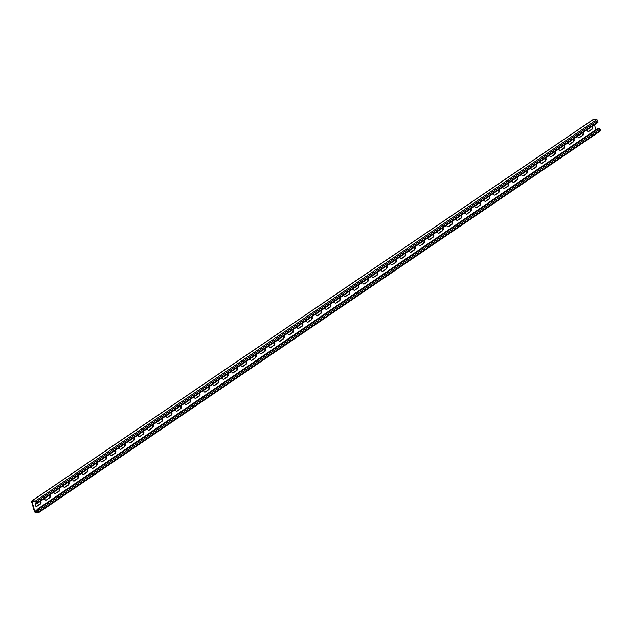 <?xml version="1.0" encoding="UTF-8"?>
<svg xmlns="http://www.w3.org/2000/svg" width="632" height="632" viewBox="0 0 632 632"><rect width="100%" height="100%" fill="white"/><g stroke="black" fill="none" stroke-linecap="round" stroke-linejoin="round"><path stroke-width="0.95" d="M592.769 119.883A0.924 0.624 55.8 0 1 593.227 119.574L596.679 119.669A0.924 0.624 55.8 0 1 597.611 120.53L597.967 121.786A0.924 0.624 55.8 0 1 597.793 122.529L36.624 503.823A0.924 0.624 -124.2 0 1 36.348 503.902L35.424 503.87L35.266 503.309L36.222 502.661M36.624 503.823A0.924 0.624 -124.2 0 0 36.798 503.08L36.435 501.816A0.924 0.624 -124.2 0 0 35.511 500.963L32.05 500.868A0.924 0.624 -124.2 0 0 31.6 501.682L34.389 511.47A0.924 0.624 -124.2 0 0 35.321 512.331L38.773 512.426A0.924 0.624 -124.2 0 0 39.224 511.612L38.868 510.348A0.924 0.624 -124.2 0 0 37.936 509.495L37.019 509.463L598.188 128.17L599.112 128.201A0.924 0.624 55.8 0 1 600.044 129.054L600.4 130.318A0.924 0.624 55.8 0 1 599.95 131.132M37.146 509.921L34.847 511.486L32.058 501.697L35.669 501.524L36.34 503.064L35.266 503.309M40.393 501.255A1.999 1.319 91.6 0 1 39.777 504.139L36.601 506.303L40.243 504.154A1.999 1.319 91.6 0 0 40.74 501.026M49.746 494.903A1.999 1.319 91.6 0 1 49.13 497.787L46.413 499.959L49.596 497.795A1.999 1.319 91.6 0 0 50.094 494.666M59.1 488.552A1.999 1.319 91.6 0 1 58.484 491.427L55.308 493.592L58.942 491.443A1.999 1.319 91.6 0 0 59.448 488.315M68.454 482.192A1.999 1.319 91.6 0 1 67.837 485.076L65.12 487.248L68.296 485.084A1.999 1.319 91.6 0 0 68.801 481.963M77.807 475.841A1.999 1.319 91.6 0 1 77.191 478.716L74.007 480.881L77.649 478.732A1.999 1.319 91.6 0 0 78.155 475.604M87.161 469.481A1.999 1.319 91.6 0 1 86.544 472.365L83.361 474.521L87.003 472.381A1.999 1.319 91.6 0 0 87.508 469.252M96.514 463.13A1.999 1.319 91.6 0 1 95.898 466.013L93.181 468.186L96.356 466.021A1.999 1.319 91.6 0 0 96.854 462.893M105.868 456.778A1.999 1.319 91.6 0 1 105.252 459.654L102.068 461.818L105.71 459.669A1.999 1.319 91.6 0 0 106.208 456.541M115.222 450.418A1.999 1.319 91.6 0 1 114.605 453.302L111.88 455.474L115.064 453.31A1.999 1.319 91.6 0 0 115.561 450.189M124.575 444.067A1.999 1.319 91.6 0 1 123.951 446.942L120.775 449.107L124.417 446.958A1.999 1.319 91.6 0 0 124.915 443.83M133.929 437.707A1.999 1.319 91.6 0 1 133.305 440.591L130.587 442.763L133.771 440.607A1.999 1.319 91.6 0 0 134.268 437.478M143.274 431.356A1.999 1.319 91.6 0 1 142.658 434.231L139.941 436.412L143.124 434.247A1.999 1.319 91.6 0 0 143.622 431.119M152.628 424.996A1.999 1.319 91.6 0 1 152.012 427.88L148.836 430.044L152.478 427.896A1.999 1.319 91.6 0 0 152.976 424.767M161.982 418.645A1.999 1.319 91.6 0 1 161.365 421.528L158.648 423.701L161.824 421.536A1.999 1.319 91.6 0 0 162.329 418.408M171.335 412.293A1.999 1.319 91.6 0 1 170.719 415.169L167.535 417.333L171.177 415.184A1.999 1.319 91.6 0 0 171.683 412.056M180.689 405.934A1.999 1.319 91.6 0 1 180.073 408.817L177.355 410.99L180.531 408.825A1.999 1.319 91.6 0 0 181.036 405.704M190.042 399.582A1.999 1.319 91.6 0 1 189.426 402.458L186.243 404.622L189.884 402.473A1.999 1.319 91.6 0 0 190.382 399.345M199.396 393.223A1.999 1.319 91.6 0 1 198.78 396.106L195.596 398.263L199.238 396.122A1.999 1.319 91.6 0 0 199.736 392.993M208.75 386.871A1.999 1.319 91.6 0 1 208.133 389.754L205.408 391.927L208.592 389.762A1.999 1.319 91.6 0 0 209.089 386.634M218.103 380.519A1.999 1.319 91.6 0 1 217.487 383.395L214.303 385.56L217.945 383.411A1.999 1.319 91.6 0 0 218.443 380.282M227.457 374.16A1.999 1.319 91.6 0 1 226.833 377.043L224.115 379.216L227.299 377.051A1.999 1.319 91.6 0 0 227.797 373.931M236.81 367.808A1.999 1.319 91.6 0 1 236.186 370.684L233.011 372.848L236.652 370.7A1.999 1.319 91.6 0 0 237.15 367.571M246.156 361.449A1.999 1.319 91.6 0 1 245.54 364.332L242.822 366.505L246.006 364.348A1.999 1.319 91.6 0 0 246.504 361.22M255.51 355.097A1.999 1.319 91.6 0 1 254.893 357.973L252.176 360.153L255.36 357.988A1.999 1.319 91.6 0 0 255.857 354.86M264.863 348.738A1.999 1.319 91.6 0 1 264.247 351.621L261.071 353.786L264.705 351.637A1.999 1.319 91.6 0 0 265.211 348.508M274.217 342.386A1.999 1.319 91.6 0 1 273.601 345.27L270.883 347.442L274.059 345.277A1.999 1.319 91.6 0 0 274.565 342.149M283.57 336.034A1.999 1.319 91.6 0 1 282.954 338.91L279.771 341.075L283.413 338.926A1.999 1.319 91.6 0 0 283.918 335.797M292.924 329.675A1.999 1.319 91.6 0 1 292.308 332.558L289.59 334.731L292.766 332.566A1.999 1.319 91.6 0 0 293.264 329.446M302.278 323.323A1.999 1.319 91.6 0 1 301.662 326.199L298.478 328.363L302.12 326.215A1.999 1.319 91.6 0 0 302.617 323.086M311.631 316.964A1.999 1.319 91.6 0 1 311.015 319.847L307.831 322.012L311.473 319.863A1.999 1.319 91.6 0 0 311.971 316.735M320.985 310.612A1.999 1.319 91.6 0 1 320.369 313.496L317.643 315.668L320.827 313.504A1.999 1.319 91.6 0 0 321.325 310.375M330.339 304.261A1.999 1.319 91.6 0 1 329.714 307.136L326.539 309.301L330.18 307.152A1.999 1.319 91.6 0 0 330.678 304.024M339.692 297.901A1.999 1.319 91.6 0 1 339.068 300.785L336.35 302.957L339.534 300.793A1.999 1.319 91.6 0 0 340.032 297.672M349.038 291.55A1.999 1.319 91.6 0 1 348.422 294.425L345.246 296.59L348.888 294.441A1.999 1.319 91.6 0 0 349.385 291.312M358.391 285.19A1.999 1.319 91.6 0 1 357.775 288.073L354.599 290.23L358.233 288.089A1.999 1.319 91.6 0 0 358.739 284.961M367.745 278.838A1.999 1.319 91.6 0 1 367.129 281.722L364.411 283.894L367.587 281.73A1.999 1.319 91.6 0 0 368.093 278.601M377.099 272.479A1.999 1.319 91.6 0 1 376.482 275.362L373.299 277.527L376.941 275.378A1.999 1.319 91.6 0 0 377.446 272.25M386.452 266.127A1.999 1.319 91.6 0 1 385.836 269.011L383.118 271.183L386.294 269.019A1.999 1.319 91.6 0 0 386.8 265.89M395.806 259.776A1.999 1.319 91.6 0 1 395.19 262.651L392.006 264.816L395.648 262.667A1.999 1.319 91.6 0 0 396.146 259.539M405.159 253.416A1.999 1.319 91.6 0 1 404.543 256.3L401.826 258.472L405.001 256.308A1.999 1.319 91.6 0 0 405.499 253.187M414.513 247.065A1.999 1.319 91.6 0 1 413.897 249.94L410.713 252.105L414.355 249.956A1.999 1.319 91.6 0 0 414.853 246.828M423.867 240.705A1.999 1.319 91.6 0 1 423.25 243.589L420.067 245.753L423.709 243.604A1.999 1.319 91.6 0 0 424.206 240.476M433.22 234.353A1.999 1.319 91.6 0 1 432.596 237.237L429.878 239.41L433.062 237.245A1.999 1.319 91.6 0 0 433.56 234.117M442.574 228.002A1.999 1.319 91.6 0 1 441.95 230.877L438.774 233.042L442.416 230.893A1.999 1.319 91.6 0 0 442.913 227.765M451.919 221.642A1.999 1.319 91.6 0 1 451.303 224.526L448.586 226.698L451.769 224.534A1.999 1.319 91.6 0 0 452.267 221.413M461.273 215.291A1.999 1.319 91.6 0 1 460.657 218.166L457.481 220.331L461.115 218.182A1.999 1.319 91.6 0 0 461.621 215.054M470.627 208.931A1.999 1.319 91.6 0 1 470.011 211.815L466.835 213.972L470.469 211.831A1.999 1.319 91.6 0 0 470.974 208.702M479.98 202.58A1.999 1.319 91.6 0 1 479.364 205.463L476.647 207.636L479.822 205.471A1.999 1.319 91.6 0 0 480.328 202.343M489.334 196.22A1.999 1.319 91.6 0 1 488.718 199.104L485.534 201.268L489.176 199.12A1.999 1.319 91.6 0 0 489.682 195.991M498.688 189.869A1.999 1.319 91.6 0 1 498.071 192.752L495.354 194.925L498.529 192.76A1.999 1.319 91.6 0 0 499.027 189.632M508.041 183.517A1.999 1.319 91.6 0 1 507.425 186.393L504.241 188.557L507.883 186.408A1.999 1.319 91.6 0 0 508.381 183.28M517.395 177.157A1.999 1.319 91.6 0 1 516.779 180.041L514.053 182.214L517.237 180.049A1.999 1.319 91.6 0 0 517.734 176.928M526.748 170.806A1.999 1.319 91.6 0 1 526.132 173.681L523.407 175.862L526.59 173.697A1.999 1.319 91.6 0 0 527.088 170.569M536.102 164.446A1.999 1.319 91.6 0 1 535.478 167.33L532.302 169.495L535.944 167.346A1.999 1.319 91.6 0 0 536.442 164.217M545.456 158.095A1.999 1.319 91.6 0 1 544.831 160.978L542.114 163.151L545.298 160.986A1.999 1.319 91.6 0 0 545.795 157.858M554.801 151.743A1.999 1.319 91.6 0 1 554.185 154.619L551.009 156.783L554.651 154.635A1.999 1.319 91.6 0 0 555.149 151.506M564.155 145.384A1.999 1.319 91.6 0 1 563.539 148.267L560.821 150.44L563.997 148.275A1.999 1.319 91.6 0 0 564.502 145.155M573.508 139.032A1.999 1.319 91.6 0 1 572.892 141.908L569.716 144.072L573.35 141.924A1.999 1.319 91.6 0 0 573.856 138.795M582.862 132.673A1.999 1.319 91.6 0 1 582.246 135.556L579.062 137.713L582.704 135.572A1.999 1.319 91.6 0 0 583.21 132.444M592.216 126.321A1.999 1.319 91.6 0 1 591.599 129.205L588.882 131.377L592.058 129.212A1.999 1.319 91.6 0 0 592.563 126.084M595.889 129.734L594.483 124.781M35.653 503.048A1.999 1.319 91.6 0 1 36.024 502.677L36.19 502.558M35.36 503.649A1.999 1.319 91.6 0 0 36.482 506.493A1.999 1.319 91.6 0 0 37.059 506.311M44.58 498.411A1.999 1.319 91.6 0 0 45.836 500.133A1.999 1.319 91.6 0 0 46.413 499.959M53.933 492.059A1.999 1.319 91.6 0 0 55.189 493.782A1.999 1.319 91.6 0 0 55.766 493.6M63.287 485.708A1.999 1.319 91.6 0 0 64.543 487.43A1.999 1.319 91.6 0 0 65.12 487.248M72.641 479.348A1.999 1.319 91.6 0 0 73.897 481.071A1.999 1.319 91.6 0 0 74.473 480.897M81.994 472.997A1.999 1.319 91.6 0 0 83.25 474.719A1.999 1.319 91.6 0 0 83.827 474.537M91.348 466.637A1.999 1.319 91.6 0 0 92.604 468.359A1.999 1.319 91.6 0 0 93.181 468.186M100.701 460.286A1.999 1.319 91.6 0 0 101.957 462.008A1.999 1.319 91.6 0 0 102.526 461.826M110.055 453.934A1.999 1.319 91.6 0 0 111.311 455.648A1.999 1.319 91.6 0 0 111.88 455.474M119.409 447.575A1.999 1.319 91.6 0 0 120.665 449.297A1.999 1.319 91.6 0 0 121.233 449.115M128.754 441.223A1.999 1.319 91.6 0 0 130.018 442.945A1.999 1.319 91.6 0 0 130.587 442.763M138.108 434.863A1.999 1.319 91.6 0 0 139.364 436.586A1.999 1.319 91.6 0 0 139.941 436.412M147.461 428.512A1.999 1.319 91.6 0 0 148.718 430.234A1.999 1.319 91.6 0 0 149.294 430.052M156.815 422.152A1.999 1.319 91.6 0 0 158.071 423.874A1.999 1.319 91.6 0 0 158.648 423.701M166.169 415.801A1.999 1.319 91.6 0 0 167.425 417.523A1.999 1.319 91.6 0 0 168.001 417.341M175.522 409.449A1.999 1.319 91.6 0 0 176.778 411.171A1.999 1.319 91.6 0 0 177.355 410.99M184.876 403.09A1.999 1.319 91.6 0 0 186.132 404.812A1.999 1.319 91.6 0 0 186.709 404.638M194.229 396.738A1.999 1.319 91.6 0 0 195.486 398.46A1.999 1.319 91.6 0 0 196.062 398.279M203.583 390.378A1.999 1.319 91.6 0 0 204.839 392.101A1.999 1.319 91.6 0 0 205.408 391.927M212.937 384.027A1.999 1.319 91.6 0 0 214.193 385.749A1.999 1.319 91.6 0 0 214.762 385.567M222.282 377.675A1.999 1.319 91.6 0 0 223.546 379.39A1.999 1.319 91.6 0 0 224.115 379.216M231.636 371.316A1.999 1.319 91.6 0 0 232.9 373.038A1.999 1.319 91.6 0 0 233.469 372.856M240.99 364.964A1.999 1.319 91.6 0 0 242.246 366.686A1.999 1.319 91.6 0 0 242.822 366.505M250.343 358.605A1.999 1.319 91.6 0 0 251.599 360.327A1.999 1.319 91.6 0 0 252.176 360.153M259.697 352.253A1.999 1.319 91.6 0 0 260.953 353.975A1.999 1.319 91.6 0 0 261.53 353.794M269.05 345.894A1.999 1.319 91.6 0 0 270.306 347.616A1.999 1.319 91.6 0 0 270.883 347.442M278.404 339.542A1.999 1.319 91.6 0 0 279.66 341.264A1.999 1.319 91.6 0 0 280.237 341.083M287.757 333.19A1.999 1.319 91.6 0 0 289.014 334.913A1.999 1.319 91.6 0 0 289.59 334.731M297.111 326.831A1.999 1.319 91.6 0 0 298.367 328.553A1.999 1.319 91.6 0 0 298.944 328.379M306.465 320.479A1.999 1.319 91.6 0 0 307.721 322.202A1.999 1.319 91.6 0 0 308.29 322.02M315.818 314.12A1.999 1.319 91.6 0 0 317.074 315.842A1.999 1.319 91.6 0 0 317.643 315.668M325.164 307.768A1.999 1.319 91.6 0 0 326.428 309.49A1.999 1.319 91.6 0 0 326.997 309.309M334.518 301.417A1.999 1.319 91.6 0 0 335.782 303.131A1.999 1.319 91.6 0 0 336.35 302.957M343.871 295.057A1.999 1.319 91.6 0 0 345.127 296.779A1.999 1.319 91.6 0 0 345.704 296.598M353.225 288.706A1.999 1.319 91.6 0 0 354.481 290.428A1.999 1.319 91.6 0 0 355.058 290.246M362.578 282.346A1.999 1.319 91.6 0 0 363.835 284.068A1.999 1.319 91.6 0 0 364.411 283.894M371.932 275.994A1.999 1.319 91.6 0 0 373.188 277.717A1.999 1.319 91.6 0 0 373.765 277.535M381.286 269.635A1.999 1.319 91.6 0 0 382.542 271.357A1.999 1.319 91.6 0 0 383.118 271.183M390.639 263.283A1.999 1.319 91.6 0 0 391.895 265.005A1.999 1.319 91.6 0 0 392.472 264.824M399.993 256.932A1.999 1.319 91.6 0 0 401.249 258.654A1.999 1.319 91.6 0 0 401.826 258.472M409.346 250.572A1.999 1.319 91.6 0 0 410.603 252.294A1.999 1.319 91.6 0 0 411.171 252.121M418.7 244.221A1.999 1.319 91.6 0 0 419.956 245.943A1.999 1.319 91.6 0 0 420.525 245.761M428.046 237.861A1.999 1.319 91.6 0 0 429.31 239.583A1.999 1.319 91.6 0 0 429.878 239.41M437.399 231.51A1.999 1.319 91.6 0 0 438.655 233.232A1.999 1.319 91.6 0 0 439.232 233.05M446.753 225.158A1.999 1.319 91.6 0 0 448.009 226.872A1.999 1.319 91.6 0 0 448.586 226.698M456.107 218.798A1.999 1.319 91.6 0 0 457.363 220.521A1.999 1.319 91.6 0 0 457.939 220.339M465.46 212.447A1.999 1.319 91.6 0 0 466.716 214.169A1.999 1.319 91.6 0 0 467.293 213.987M474.814 206.087A1.999 1.319 91.6 0 0 476.07 207.81A1.999 1.319 91.6 0 0 476.647 207.636M484.167 199.736A1.999 1.319 91.6 0 0 485.423 201.458A1.999 1.319 91.6 0 0 486 201.276M493.521 193.376A1.999 1.319 91.6 0 0 494.777 195.098A1.999 1.319 91.6 0 0 495.354 194.925M502.875 187.025A1.999 1.319 91.6 0 0 504.131 188.747A1.999 1.319 91.6 0 0 504.707 188.565M512.228 180.673A1.999 1.319 91.6 0 0 513.484 182.395A1.999 1.319 91.6 0 0 514.053 182.214M521.582 174.314A1.999 1.319 91.6 0 0 522.838 176.036A1.999 1.319 91.6 0 0 523.407 175.862M530.927 167.962A1.999 1.319 91.6 0 0 532.191 169.684A1.999 1.319 91.6 0 0 532.76 169.502M540.281 161.602A1.999 1.319 91.6 0 0 541.537 163.325A1.999 1.319 91.6 0 0 542.114 163.151M549.635 155.251A1.999 1.319 91.6 0 0 550.891 156.973A1.999 1.319 91.6 0 0 551.467 156.791M558.988 148.899A1.999 1.319 91.6 0 0 560.244 150.621A1.999 1.319 91.6 0 0 560.821 150.44M568.342 142.54A1.999 1.319 91.6 0 0 569.598 144.262A1.999 1.319 91.6 0 0 570.175 144.08M577.695 136.188A1.999 1.319 91.6 0 0 578.952 137.91A1.999 1.319 91.6 0 0 579.528 137.729M587.049 129.829A1.999 1.319 91.6 0 0 588.305 131.551A1.999 1.319 91.6 0 0 588.882 131.377M38.765 511.77L34.847 511.486M37.019 509.463L38.41 510.34L38.615 511.873M597.967 121.786L36.798 503.08M597.611 120.53L36.435 501.816M596.679 119.669L35.511 500.963M593.227 119.574L32.05 500.868M32.453 501.429L32.058 501.697M37.707 510.04L35.163 511.77M600.4 130.318L39.224 511.612M600.044 129.054L38.868 510.348M599.112 128.201L37.936 509.495M39.777 504.139L40.243 504.154M49.13 497.787L49.596 497.795M58.484 491.427L58.942 491.443M67.837 485.076L68.296 485.084M77.191 478.716L77.649 478.732M86.544 472.365L87.003 472.381M95.898 466.013L96.356 466.021M105.252 459.654L105.71 459.669M114.605 453.302L115.064 453.31M123.951 446.942L124.417 446.958M133.305 440.591L133.771 440.607M142.658 434.231L143.124 434.247M152.012 427.88L152.478 427.896M161.365 421.528L161.824 421.536M170.719 415.169L171.177 415.184M180.073 408.817L180.531 408.825M189.426 402.458L189.884 402.473M198.78 396.106L199.238 396.122M208.133 389.754L208.592 389.762M217.487 383.395L217.945 383.411M226.833 377.043L227.299 377.051M236.186 370.684L236.652 370.7M245.54 364.332L246.006 364.348M254.893 357.973L255.36 357.988M264.247 351.621L264.705 351.637M273.601 345.27L274.059 345.277M282.954 338.91L283.413 338.926M292.308 332.558L292.766 332.566M301.662 326.199L302.12 326.215M311.015 319.847L311.473 319.863M320.369 313.496L320.827 313.504M329.714 307.136L330.18 307.152M339.068 300.785L339.534 300.793M348.422 294.425L348.888 294.441M357.775 288.073L358.233 288.089M367.129 281.722L367.587 281.73M376.482 275.362L376.941 275.378M385.836 269.011L386.294 269.019M395.19 262.651L395.648 262.667M404.543 256.3L405.001 256.308M413.897 249.94L414.355 249.956M423.25 243.589L423.709 243.604M432.596 237.237L433.062 237.245M441.95 230.877L442.416 230.893M451.303 224.526L451.769 224.534M460.657 218.166L461.115 218.182M470.011 211.815L470.469 211.831M479.364 205.463L479.822 205.471M488.718 199.104L489.176 199.12M498.071 192.752L498.529 192.76M507.425 186.393L507.883 186.408M516.779 180.041L517.237 180.049M526.132 173.681L526.59 173.697M535.478 167.33L535.944 167.346M544.831 160.978L545.298 160.986M554.185 154.619L554.651 154.635M563.539 148.267L563.997 148.275M572.892 141.908L573.35 141.924M582.246 135.556L582.704 135.572M591.599 129.205L592.058 129.212M592.942 119.645L31.774 500.939M600.226 131.061L39.058 512.355"/></g></svg>
